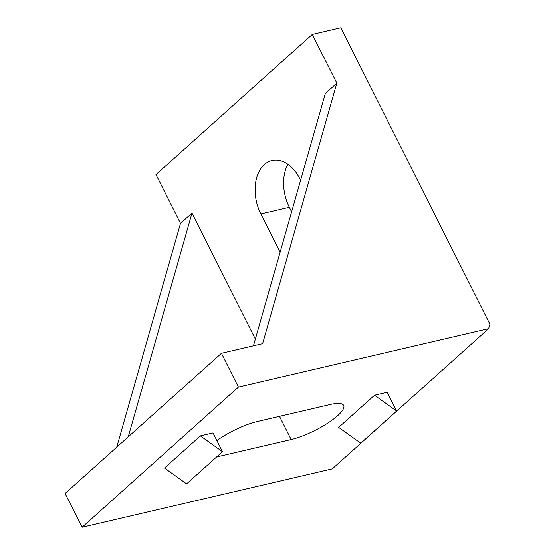 <?xml version="1.0" encoding="UTF-8"?>
<svg xmlns="http://www.w3.org/2000/svg" width="555" height="555" viewBox="0 0 555 555"><rect width="100%" height="100%" fill="white"/><g stroke="black" fill="none" stroke-linecap="round" stroke-linejoin="round"><path stroke-width="0.83" d="M489.892 324.169L340.805 27.75L312.305 34.403L336.836 83.181L262.619 343.67L221.445 353.278L238.435 387.05L488.608 328.657L489.892 324.169M287.892 164.266A36.928 24.489 -103.1 0 0 289.328 207.306L260.829 213.952L280.102 252.275M291.618 211.85L289.328 207.306M221.445 353.278L65.108 493.478L82.091 527.25L332.272 468.864L488.608 328.657M82.091 527.25L238.435 387.05M216.63 456.931A36.928 9.449 -26.7 0 0 218.309 456.564L291.146 439.567L279.477 416.361M216.88 440.594A36.928 9.449 -26.7 0 1 257.395 421.516L330.232 404.519A36.928 9.449 -26.7 0 1 343.677 405.448A36.928 9.449 -26.7 0 1 327.658 423.215A36.928 9.449 -26.7 0 1 291.146 439.567M374.542 395.243L338.675 427.406L360.778 443.209L396.645 411.047L387.203 392.288L374.542 395.243L396.645 411.047M200.362 435.897L164.495 468.059L186.598 483.863L222.465 451.701L213.03 432.935L200.362 435.897L222.465 451.701M312.305 34.403L155.969 174.603L180.5 223.381L116.73 447.184M300.609 180.292L299.915 178.904A36.928 24.489 -103.1 0 0 271.978 160.464A36.928 24.489 -103.1 0 0 260.829 213.952M180.5 223.381L191.995 213.071L128.226 436.882M255.369 339.07L191.995 213.071M253.448 345.814L325.341 93.49L336.836 83.181M218.309 456.564L217.914 455.78"/></g></svg>
